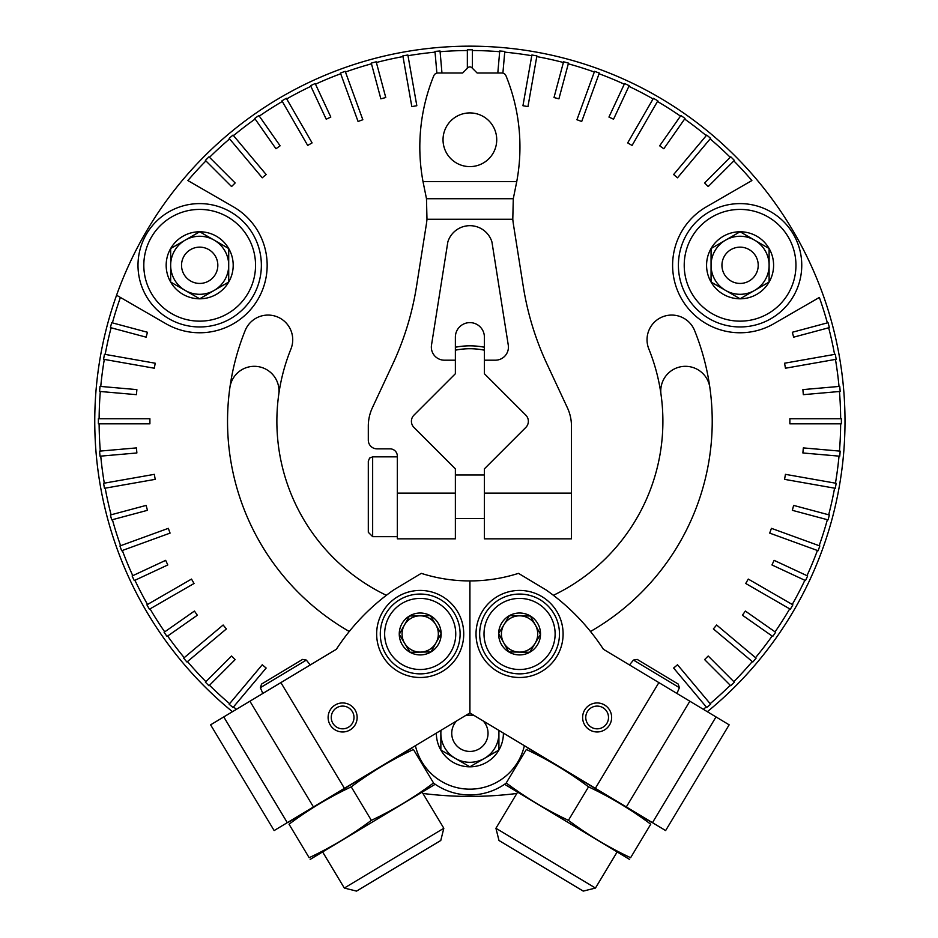 <?xml version="1.0" encoding="UTF-8"?>
<svg xmlns="http://www.w3.org/2000/svg" width="938" height="938" viewBox="0 0 938 938"><rect width="100%" height="100%" fill="white"/><g stroke="black" fill="none" stroke-linecap="round" stroke-linejoin="round"><path stroke-width="1.41" d="M455.376 347.236A75.462 75.462 0 0 1 484.395 347.236M349.276 631.485A242.344 242.344 0 0 1 245.181 330.504A24.669 24.669 0 0 1 277.296 316.868A24.669 24.669 0 0 1 290.932 348.983A193.005 193.005 0 0 0 386.386 595.302M553.385 595.302A193.005 193.005 0 0 0 648.838 348.983A24.669 24.669 0 0 1 662.463 316.868A24.669 24.669 0 0 1 694.577 330.504A242.344 242.344 0 0 1 590.494 631.485M828.055 322.684L792.329 332.263L793.642 337.164L829.368 327.596A371.495 371.495 0 0 0 828.055 322.684L827.363 322.871A370.78 370.78 0 0 0 819.355 297.44L773.827 323.727A67.477 67.477 0 0 1 681.645 299.023A67.477 67.477 0 0 1 706.349 206.852L751.877 180.553A370.78 370.78 0 0 0 733.844 160.914L734.36 160.398A371.495 371.495 0 0 0 730.772 156.81L704.614 182.969L708.202 186.556L734.36 160.398M502.897 73.117L504.726 52.153A370.78 370.78 0 0 1 531.764 55.717L522.947 105.724L527.953 106.604L536.771 56.597A370.78 370.78 0 0 1 563.386 62.494L554.006 97.529L558.907 98.842L568.299 63.807A370.78 370.78 0 0 1 594.305 72.015L576.94 119.736L581.712 121.471L599.077 73.75A370.78 370.78 0 0 1 624.274 84.186L608.95 117.062L613.546 119.208L628.882 86.331A370.78 370.78 0 0 1 653.071 98.924L627.674 142.904L632.071 145.449L657.468 101.468A370.78 370.78 0 0 1 680.46 116.113L659.66 145.824L663.823 148.743L684.623 119.032A370.78 370.78 0 0 1 706.267 135.635L673.625 174.538L677.506 177.798L710.148 138.894A370.78 370.78 0 0 1 730.256 157.326L730.772 156.81M472.424 68.286L472.424 50.523A370.78 370.78 0 0 1 499.673 51.707L497.808 73.012M441.962 73.012L440.098 51.707A370.78 370.78 0 0 1 467.347 50.523L467.347 68.286M236.411 709.327A370.78 370.78 0 0 1 233.503 706.947L266.146 668.044L262.253 664.772L229.611 703.676A370.78 370.78 0 0 1 209.514 685.256L235.157 659.602L231.569 656.014L205.914 681.668A370.78 370.78 0 0 1 187.494 661.56L226.398 628.917L223.127 625.025L184.223 657.667A370.78 370.78 0 0 1 167.632 636.034L197.343 615.222L194.424 611.06L164.713 631.872A370.78 370.78 0 0 1 150.057 608.868L194.037 583.483L191.504 579.074L147.524 604.471A370.78 370.78 0 0 1 134.931 580.282L167.796 564.957L165.651 560.349L132.786 575.674A370.78 370.78 0 0 1 122.35 550.489L170.071 533.112L168.324 528.34L120.615 545.705A370.78 370.78 0 0 1 112.408 519.699L147.442 510.319L146.129 505.406L111.094 514.798A370.78 370.78 0 0 1 105.197 488.17L155.204 479.353L154.324 474.347L104.306 483.164A370.78 370.78 0 0 1 100.753 456.126L136.878 452.972L136.444 447.907L100.307 451.072A370.78 370.78 0 0 1 99.123 423.824L149.904 423.824L149.904 418.747L99.123 418.747A370.78 370.78 0 0 1 100.307 391.498L136.444 394.664L136.878 389.61L100.753 386.444A370.78 370.78 0 0 1 104.306 359.406L154.324 368.224L155.204 363.217L105.197 354.4A370.78 370.78 0 0 1 111.094 327.784L146.129 337.164L147.442 332.263L112.408 322.871A370.78 370.78 0 0 1 120.404 297.44L165.944 323.727A67.477 67.477 0 0 0 258.126 299.023A67.477 67.477 0 0 0 233.421 206.852L187.881 180.553A370.78 370.78 0 0 1 205.914 160.914L231.569 186.556L235.157 182.969L209.514 157.326A370.78 370.78 0 0 1 229.611 138.894L262.253 177.798L266.146 174.538L233.503 135.635A370.78 370.78 0 0 1 255.136 119.032L275.948 148.743L280.11 145.824L259.298 116.113A370.78 370.78 0 0 1 282.303 101.468L307.687 145.449L312.096 142.904L286.7 98.924A370.78 370.78 0 0 1 310.888 86.331L326.213 119.208L330.821 117.062L315.496 84.186A370.78 370.78 0 0 1 340.693 73.75L358.058 121.471L362.83 119.736L345.465 72.015A370.78 370.78 0 0 1 371.471 63.807L380.851 98.842L385.764 97.529L376.373 62.494A370.78 370.78 0 0 1 403 56.597L411.817 106.604L416.824 105.724L408.007 55.717A370.78 370.78 0 0 1 435.044 52.153L436.874 73.117M829.368 327.596L828.676 327.784A370.78 370.78 0 0 1 834.574 354.4L784.567 363.217L785.446 368.224L835.453 359.406A370.78 370.78 0 0 1 839.018 386.444L802.881 389.61L803.327 394.664L839.463 391.498A370.78 370.78 0 0 1 840.647 418.747L789.866 418.747L789.866 423.824L840.647 423.824A370.78 370.78 0 0 1 839.463 451.072L803.327 447.907L802.881 452.972L839.018 456.126A370.78 370.78 0 0 1 835.453 483.164L785.446 474.347L784.567 479.353L834.574 488.17A370.78 370.78 0 0 1 828.676 514.798L793.642 505.406L792.329 510.319L827.363 519.699A370.78 370.78 0 0 1 819.155 545.705L771.435 528.34L769.699 533.112L817.42 550.489A370.78 370.78 0 0 1 806.985 575.674L774.108 560.349L771.962 564.957L804.839 580.282A370.78 370.78 0 0 1 792.247 604.471L748.266 579.074L745.722 583.483L789.702 608.868A370.78 370.78 0 0 1 775.058 631.872L745.347 611.06L742.427 615.222L772.138 636.034A370.78 370.78 0 0 1 755.536 657.667L716.632 625.025L713.372 628.917L752.276 661.56A370.78 370.78 0 0 1 733.844 681.668L708.202 656.014L704.614 659.602L730.256 685.256A370.78 370.78 0 0 1 710.148 703.676L677.506 664.772L673.625 668.044L706.267 706.947A370.78 370.78 0 0 1 703.348 709.327M232.448 711.708A375.13 375.13 0 0 1 184.047 178.349A375.13 375.13 0 0 1 823.189 295.224A375.13 375.13 0 0 1 707.322 711.708M422.921 793.466A375.13 375.13 0 0 0 516.85 793.466M120.404 297.44L116.57 295.224L120.404 297.44M233.034 707.498L233.503 706.947L233.034 707.498A371.495 371.495 0 0 1 229.153 704.239L229.611 703.676L229.153 704.239M208.998 685.772L209.514 685.256L208.998 685.772A371.495 371.495 0 0 1 205.399 682.172L205.914 681.668L205.399 682.172M186.932 662.029L187.494 661.56L186.932 662.029A371.495 371.495 0 0 1 183.672 658.136L184.223 657.667L183.672 658.136M167.034 636.445L167.632 636.034L167.034 636.445A371.495 371.495 0 0 1 164.115 632.282L164.713 631.872L164.115 632.282M149.435 609.231L150.057 608.868L149.435 609.231A371.495 371.495 0 0 1 146.891 604.834L147.524 604.471L146.891 604.834M134.275 580.587L134.931 580.282L134.275 580.587A371.495 371.495 0 0 1 132.129 575.991L132.786 575.674L132.129 575.991M121.67 550.735L122.35 550.489L121.67 550.735A371.495 371.495 0 0 1 119.923 545.963L120.615 545.705L119.923 545.963M111.704 519.887L112.408 519.699L111.704 519.887A371.495 371.495 0 0 1 110.391 514.985L111.094 514.798L110.391 514.985M104.481 488.299L105.197 488.17L104.481 488.299A371.495 371.495 0 0 1 103.59 483.293L104.306 483.164L103.59 483.293M100.026 456.196L100.753 456.126L100.026 456.196A371.495 371.495 0 0 1 99.58 451.131L100.307 451.072L99.58 451.131M98.396 423.824L99.123 423.824L98.396 423.824A371.495 371.495 0 0 1 98.396 418.747L99.123 418.747L98.396 418.747M99.58 391.439L100.307 391.498L99.58 391.439A371.495 371.495 0 0 1 100.026 386.386L100.753 386.444L100.026 386.386M103.59 359.277L104.306 359.406L103.59 359.277A371.495 371.495 0 0 1 104.481 354.283L105.197 354.4L104.481 354.283M110.391 327.596L111.094 327.784L110.391 327.596A371.495 371.495 0 0 1 111.704 322.684L112.408 322.871L111.704 322.684M835.289 354.283L834.574 354.4L835.289 354.283A371.495 371.495 0 0 1 836.168 359.277L835.453 359.406L836.168 359.277M839.745 386.386L839.018 386.444L839.745 386.386A371.495 371.495 0 0 1 840.178 391.439L839.463 391.498L840.178 391.439M841.374 418.747L840.647 418.747L841.374 418.747A371.495 371.495 0 0 1 841.374 423.824L840.647 423.824L841.374 423.824M840.178 451.131L839.463 451.072L840.178 451.131A371.495 371.495 0 0 1 839.745 456.196L839.018 456.126L839.745 456.196M836.168 483.293L835.453 483.164L836.168 483.293A371.495 371.495 0 0 1 835.289 488.299L834.574 488.17L835.289 488.299M829.368 514.985L828.676 514.798L829.368 514.985A371.495 371.495 0 0 1 828.055 519.887L827.363 519.699L828.055 519.887M819.835 545.963L819.155 545.705L819.835 545.963A371.495 371.495 0 0 1 818.1 550.735L817.42 550.489L818.1 550.735M807.641 575.991L806.985 575.674L807.641 575.991A371.495 371.495 0 0 1 805.496 580.587L804.839 580.282L805.496 580.587M792.88 604.834L792.247 604.471L792.88 604.834A371.495 371.495 0 0 1 790.335 609.231L789.702 608.868L790.335 609.231M775.644 632.282L775.058 631.872L775.644 632.282A371.495 371.495 0 0 1 772.736 636.445L772.138 636.034L772.736 636.445M756.098 658.136L755.536 657.667L756.098 658.136A371.495 371.495 0 0 1 752.827 662.029L752.276 661.56L752.827 662.029M734.36 682.172L733.844 681.668L734.36 682.172A371.495 371.495 0 0 1 730.772 685.772L730.256 685.256L730.772 685.772M710.617 704.239L710.148 703.676L710.617 704.239A371.495 371.495 0 0 1 706.724 707.498L706.267 706.947L706.724 707.498M205.399 160.398L205.914 160.914L205.399 160.398A371.495 371.495 0 0 1 208.998 156.81L209.514 157.326L208.998 156.81M229.153 138.343L229.611 138.894L229.153 138.343A371.495 371.495 0 0 1 233.034 135.072L233.503 135.635L233.034 135.072M254.726 118.434L255.136 119.032L254.726 118.434A371.495 371.495 0 0 1 258.888 115.526L259.298 116.113L258.888 115.526M281.939 100.835L282.303 101.468L281.939 100.835A371.495 371.495 0 0 1 286.336 98.302L286.7 98.924L286.336 98.302M310.584 85.675L310.888 86.331L310.584 85.675A371.495 371.495 0 0 1 315.191 83.529L315.496 84.186L315.191 83.529M340.435 73.07L340.693 73.75L340.435 73.07A371.495 371.495 0 0 1 345.207 71.335L345.465 72.015L345.207 71.335M371.284 63.116L371.471 63.807L371.284 63.116A371.495 371.495 0 0 1 376.185 61.802L376.373 62.494L376.185 61.802M402.871 55.881L403 56.597L402.871 55.881A371.495 371.495 0 0 1 407.878 55.002L408.007 55.717L407.878 55.002M434.974 51.426L435.044 52.153L434.974 51.426A371.495 371.495 0 0 1 440.039 50.992L440.098 51.707L440.039 50.992M467.347 49.796L467.347 50.523L467.347 49.796A371.495 371.495 0 0 1 472.424 49.796L472.424 50.523L472.424 49.796M499.731 50.992L499.673 51.707L499.731 50.992A371.495 371.495 0 0 1 504.796 51.426L504.726 52.153L504.796 51.426M531.893 55.002L531.764 55.717L531.893 55.002A371.495 371.495 0 0 1 536.888 55.881L536.771 56.597L536.888 55.881M563.574 61.802L563.386 62.494L563.574 61.802A371.495 371.495 0 0 1 568.487 63.116L568.299 63.807L568.487 63.116M594.551 71.335L594.305 72.015L594.551 71.335A371.495 371.495 0 0 1 599.323 73.07L599.077 73.75L599.323 73.07M624.579 83.529L624.274 84.186L624.579 83.529A371.495 371.495 0 0 1 629.187 85.675L628.882 86.331L629.187 85.675M653.434 98.302L653.071 98.924L653.434 98.302A371.495 371.495 0 0 1 657.831 100.835L657.468 101.468L657.831 100.835M680.882 115.526L680.46 116.113L680.882 115.526A371.495 371.495 0 0 1 685.045 118.434L684.623 119.032L685.045 118.434M706.724 135.072L706.267 135.635L706.724 135.072A371.495 371.495 0 0 1 710.617 138.343L710.148 138.894L710.617 138.343M455.376 350.191A72.554 72.554 0 0 1 484.395 350.191M661.009 394.429A24.669 24.669 0 0 1 682.008 366.559A24.669 24.669 0 0 1 709.867 387.558M229.892 387.558A24.669 24.669 0 0 1 257.762 366.559A24.669 24.669 0 0 1 278.75 394.429M740.082 231.768A33.51 33.51 0 0 1 769.113 248.535L740.082 231.768L711.063 248.535A33.51 33.51 0 0 1 740.082 231.768L769.113 248.535A33.51 33.51 0 0 1 769.113 282.045L769.113 248.535L769.113 282.045A33.51 33.51 0 0 1 740.082 298.8L769.113 282.045L740.082 298.8A33.51 33.51 0 0 1 711.063 248.535L711.063 282.045L740.082 298.8L711.063 282.045L711.063 248.535L740.082 231.768M801.755 265.29A61.674 61.674 0 0 1 709.245 318.697A61.674 61.674 0 0 1 709.245 211.871A61.674 61.674 0 0 1 801.755 265.29M754.598 240.151A29.019 29.019 0 0 1 754.598 290.417A29.019 29.019 0 0 1 711.063 265.29A29.019 29.019 0 0 1 754.598 240.151M758.221 265.29A18.139 18.139 0 0 1 731.019 281.001A18.139 18.139 0 0 1 731.019 249.578A18.139 18.139 0 0 1 758.221 265.29M199.677 231.768A33.51 33.51 0 0 1 228.708 248.535L199.677 231.768L170.657 248.535A33.51 33.51 0 0 1 199.677 231.768L228.708 248.535A33.51 33.51 0 0 1 228.708 282.045L228.708 248.535L228.708 282.045A33.51 33.51 0 0 1 199.677 298.8L228.708 282.045L199.677 298.8A33.51 33.51 0 0 1 170.657 248.535L170.657 282.045L199.677 298.8L170.657 282.045L170.657 248.535L199.677 231.768M261.362 265.29A61.674 61.674 0 0 1 168.84 318.697A61.674 61.674 0 0 1 168.84 211.871A61.674 61.674 0 0 1 261.362 265.29M214.192 240.151A29.019 29.019 0 0 1 214.192 290.417A29.019 29.019 0 0 1 170.657 265.29A29.019 29.019 0 0 1 214.192 240.151M217.827 265.29A18.139 18.139 0 0 1 190.613 281.001A18.139 18.139 0 0 1 190.613 249.578A18.139 18.139 0 0 1 217.827 265.29M503.401 733.082A33.51 33.51 0 0 1 498.91 750.048L498.91 732.355M498.91 730.385L498.91 750.048L469.879 766.803L440.86 750.048L440.86 730.385L440.86 750.048L469.879 766.803L498.91 750.048A33.51 33.51 0 0 1 436.369 733.082M506.063 783.242A61.674 61.674 0 0 1 433.708 783.242M498.746 730.292A29.019 29.019 0 0 1 455.376 758.42A29.019 29.019 0 0 1 441.012 730.292M483.152 720.912A18.139 18.139 0 0 1 463.231 750.166A18.139 18.139 0 0 1 456.618 720.912M465.189 715.764A18.139 18.139 0 0 1 474.581 715.764M368.306 532.303L368.306 461.191L369.595 458.096L372.656 456.841L372.656 536.653L368.306 532.303M516.756 181.55L513.285 198.727L512.793 219.281A87.07 87.07 0 0 0 513.473 224.698L523.275 286.536A290.229 290.229 0 0 0 546.889 363.792L567.384 407.749A43.535 43.535 0 0 1 571.465 426.145L571.465 538.834L484.395 538.834L484.395 468.859L525.808 427.447A8.712 8.712 0 0 0 525.808 415.135L484.395 373.723L484.395 337.117A14.516 14.516 0 0 0 469.879 322.613A14.516 14.516 0 0 0 455.376 337.117L455.376 373.723L413.963 415.135A8.712 8.712 0 0 0 413.963 427.447L455.376 468.859L455.376 538.834L397.325 538.834L397.325 456.114A7.258 7.258 0 0 0 390.067 448.856L377.006 448.856A8.712 8.712 0 0 1 368.306 440.156L368.306 426.145A43.535 43.535 0 0 1 372.386 407.749L392.881 363.792A290.229 290.229 0 0 0 416.495 286.536L426.298 224.698A87.07 87.07 0 0 0 426.978 219.281L426.485 198.727L423.003 181.55L516.756 181.55A188.655 188.655 0 0 0 505.957 75.72A4.35 4.35 0 0 0 501.924 73.012L477.137 73.012L471.626 67.489A2.908 2.908 0 0 0 468.144 67.489L462.633 73.012L437.847 73.012A4.35 4.35 0 0 0 433.813 75.72A188.655 188.655 0 0 0 423.003 181.55M484.395 360.192L495.37 360.192A13.062 13.062 0 0 0 508.267 345.09L491.934 241.945A23.075 23.075 0 0 0 447.836 241.945L431.503 345.09A13.062 13.062 0 0 0 444.401 360.192L455.376 360.192M469.879 166.612A26.85 26.85 0 0 0 493.13 126.337A26.85 26.85 0 0 0 446.629 126.337A26.85 26.85 0 0 0 469.879 166.612M397.325 536.653L372.656 536.653M484.395 518.515L455.376 518.515M332.884 723.315A11.373 11.373 0 0 0 352.571 722.975A11.373 11.373 0 0 0 342.429 706.091A11.373 11.373 0 0 0 332.884 723.315M344.422 788.33L274.142 830.564L210.604 724.828L336.355 649.272A217.675 217.675 0 0 1 393.726 589.908L421.279 573.353A159.624 159.624 0 0 0 469.832 580.927L469.832 712.974L344.422 788.33L280.884 682.606M330.188 724.933A14.516 14.516 0 0 0 355.326 724.499A14.516 14.516 0 0 0 342.382 702.949A14.516 14.516 0 0 0 330.188 724.933M457.51 611.541A43.535 43.535 0 0 1 420.951 677.494A43.535 43.535 0 0 1 382.118 612.854A43.535 43.535 0 0 1 457.51 611.541M287.286 822.661L223.76 716.925M313.444 806.95L249.918 701.214M422.252 792.352L443.826 828.266L344.316 888.052L322.742 852.15M443.826 828.266L440.778 840.483L356.534 891.1L344.316 888.052M306.327 660.082L260.377 687.683L261.55 684.072L302.575 659.414L306.327 660.082L310.267 664.948M399.26 634.323L409.414 616.008L430.354 615.645L441.141 633.596L430.988 651.922L410.047 652.285L399.26 634.323A20.941 20.941 0 0 1 430.354 615.645A20.941 20.941 0 0 1 430.988 651.922A20.941 20.941 0 0 1 399.26 634.323L410.047 652.285L430.988 651.922L441.141 633.596L430.354 615.645L419.884 615.82A18.139 18.139 0 0 1 436.064 642.753A18.139 18.139 0 0 1 404.653 643.304A18.139 18.139 0 0 1 404.337 625.165L399.26 634.323M438.503 664.432A35.55 35.55 0 0 1 384.65 634.58A35.55 35.55 0 0 1 437.436 602.864A35.55 35.55 0 0 1 438.503 664.432M440.754 668.173A39.912 39.912 0 0 1 380.3 634.663A39.912 39.912 0 0 1 439.547 599.054A39.912 39.912 0 0 1 440.754 668.173M404.337 625.165A18.139 18.139 0 0 1 419.884 615.82L409.414 616.008L404.337 625.165M412.403 747.785L288.013 822.52M289.033 824.221C287.696 821.993 287.696 821.993 289.033 824.221C308.496 809.658 329.226 797.194 351.234 786.853C370.698 772.279 391.427 759.827 413.424 749.485C412.087 747.246 412.087 747.246 413.424 749.485L433.544 782.972C434.88 785.2 434.88 785.2 433.544 782.972C414.08 797.535 393.35 809.986 371.354 820.34C351.891 834.902 331.149 847.366 309.153 857.707C310.49 859.935 310.49 859.935 309.153 857.707L289.033 824.221M434.564 784.66L310.173 859.407M371.354 820.34L351.234 786.853M606.886 723.315A11.373 11.373 0 0 0 597.33 706.091A11.373 11.373 0 0 0 587.188 722.975A11.373 11.373 0 0 0 606.886 723.315M658.875 682.606L729.154 724.828L665.628 830.564L469.926 712.974L469.926 580.927A159.624 159.624 0 0 0 518.48 573.353L546.033 589.908A217.675 217.675 0 0 1 603.404 649.272L658.875 682.606L595.349 788.33M609.571 724.933A14.516 14.516 0 0 0 597.389 702.949A14.516 14.516 0 0 0 584.444 724.499A14.516 14.516 0 0 0 609.571 724.933M482.249 611.541A43.535 43.535 0 0 1 557.641 612.854A43.535 43.535 0 0 1 518.808 677.494A43.535 43.535 0 0 1 482.249 611.541M716.011 716.925L652.473 822.661M689.852 701.214L626.326 806.95M617.028 852.15L595.454 888.052L495.932 828.266L517.506 792.352M595.454 888.052L583.237 891.1L498.981 840.483L495.932 828.266M679.393 687.683L678.221 684.072L637.195 659.414L633.443 660.082L679.393 687.683L676.943 693.463M529.724 652.285L508.783 651.922L498.629 633.596L509.416 615.645L530.357 616.008L540.511 634.323L529.724 652.285A20.941 20.941 0 0 1 498.629 633.596A20.941 20.941 0 0 1 530.357 616.008A20.941 20.941 0 0 1 529.724 652.285L540.511 634.323L530.357 616.008L509.416 615.645L498.629 633.596L503.706 642.753A18.139 18.139 0 0 1 519.887 615.82A18.139 18.139 0 0 1 535.117 643.304A18.139 18.139 0 0 1 519.253 652.098L529.724 652.285M537.884 603.486A35.55 35.55 0 0 1 536.806 665.054A35.55 35.55 0 0 1 484.02 633.338A35.55 35.55 0 0 1 537.884 603.486M540.124 599.757A39.912 39.912 0 0 1 538.916 668.864A39.912 39.912 0 0 1 479.67 633.267A39.912 39.912 0 0 1 540.124 599.757M519.253 652.098A18.139 18.139 0 0 1 503.706 642.753L508.783 651.922L519.253 652.098M651.758 822.52L527.367 747.785M526.347 749.485C548.343 759.827 569.073 772.279 588.536 786.853C610.532 797.194 631.274 809.658 650.738 824.221C652.074 821.993 652.074 821.993 650.738 824.221L630.617 857.707C629.269 859.935 629.269 859.935 630.617 857.707C608.61 847.366 587.88 834.902 568.416 820.34C546.42 809.986 525.69 797.535 506.227 782.972C504.879 785.2 504.879 785.2 506.227 782.972L526.347 749.485C527.684 747.246 527.684 747.246 526.347 749.485M629.597 859.407L505.207 784.66M568.416 820.34L588.536 786.853M795.952 265.29A55.87 55.87 0 0 1 712.153 313.667A55.87 55.87 0 0 1 712.153 216.901A55.87 55.87 0 0 1 795.952 265.29M255.546 265.29A55.87 55.87 0 0 1 171.748 313.667A55.87 55.87 0 0 1 171.748 216.901A55.87 55.87 0 0 1 255.546 265.29M524.365 745.675A55.87 55.87 0 0 1 415.405 745.675M455.376 493.118L397.325 493.118M571.465 493.118L484.395 493.118M512.793 219.281L426.978 219.281M513.285 198.727L426.485 198.727M397.325 456.841L372.656 456.841M484.395 474.98L455.376 474.98M260.377 687.683L262.828 693.463M633.443 660.082L629.492 664.948"/></g></svg>
